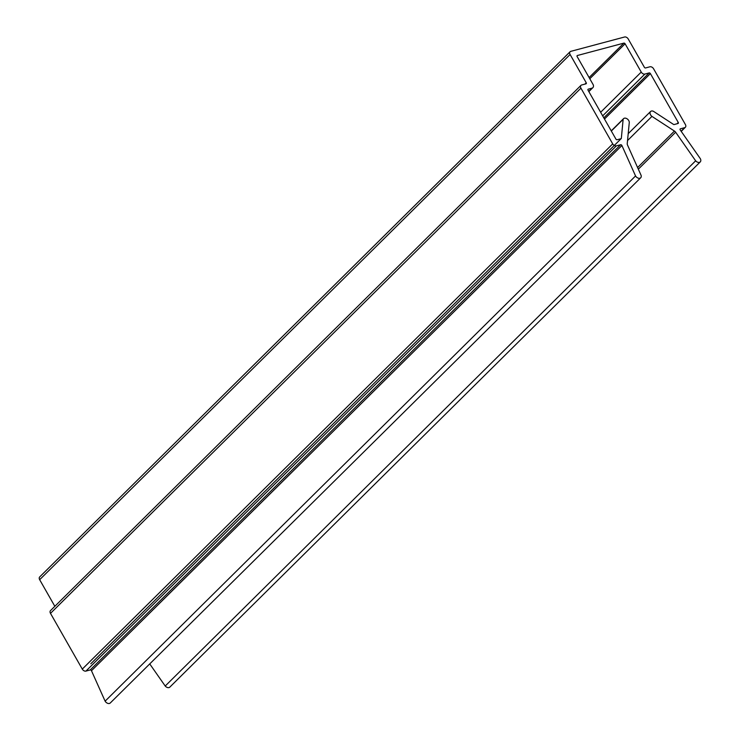 <?xml version="1.0" encoding="UTF-8"?>
<svg xmlns="http://www.w3.org/2000/svg" width="740" height="740" viewBox="0 0 740 740"><rect width="100%" height="100%" fill="white"/><g stroke="black" fill="none" stroke-linecap="round" stroke-linejoin="round"><path stroke-width="1.11" d="M623.135 119.334L621.332 138.399A1.027 0.703 -134.7 0 1 620.99 138.713L617.132 139.74A1.027 0.703 -134.7 0 1 615.921 139.083L588.041 90.206A1.027 0.703 -134.7 0 1 588.282 89.151L591.935 88.18A4.088 2.803 45.3 0 0 592.86 87.662A4.088 2.803 45.3 0 0 593.277 84.859L577.135 56.564A1.027 0.703 -134.7 0 1 577.376 55.509L623.885 43.114A1.027 0.703 -134.7 0 1 625.096 43.78L641.238 72.076A3.071 2.1 45.3 0 0 644.882 74.065L649.174 72.918A1.027 0.703 -134.7 0 1 650.386 73.584L678.265 122.461A1.027 0.703 -134.7 0 1 678.025 123.506L674.177 124.533A1.027 0.703 -134.7 0 1 673.604 124.468L653.392 111.278A3.682 2.516 45.3 0 0 650.571 111.509A3.682 2.516 45.3 0 0 651.94 116.393L674.445 131.063A3.071 2.1 -134.7 0 1 675.648 132.22L695.646 160.811L165.214 686.026A3.682 2.516 45.3 0 0 169.83 687.118L700.262 161.903A3.682 2.516 45.3 0 0 700.336 158.684L680.236 129.963A1.027 0.703 -134.7 0 1 680.402 128.806L684.667 127.669A3.071 2.1 45.3 0 0 685.36 127.28A3.071 2.1 45.3 0 0 685.379 124.514L653.587 68.783A3.071 2.1 45.3 0 0 649.942 66.785L645.585 67.95A1.027 0.703 -134.7 0 1 644.364 67.284L628.232 38.989A3.071 2.1 45.3 0 0 624.579 37L570.808 51.338A3.071 2.1 45.3 0 0 570.115 51.726A3.071 2.1 45.3 0 0 570.096 54.492L586.237 82.788A1.027 0.703 -134.7 0 1 585.997 83.833L581.64 84.998A3.071 2.1 45.3 0 0 580.946 85.387A3.071 2.1 45.3 0 0 580.928 88.153L612.711 143.884A3.071 2.1 45.3 0 0 616.365 145.873L620.629 144.735A1.027 0.703 -134.7 0 1 621.896 145.512L635.549 175.954L105.117 701.168A3.682 2.516 45.3 0 0 110.26 703L640.692 177.785A3.682 2.516 45.3 0 0 641.099 175.343L627.511 145.04A3.071 2.1 -134.7 0 1 627.243 143.634L629.287 122.433A3.682 2.516 45.3 0 0 627.085 118.816A3.682 2.516 45.3 0 0 623.552 118.668A3.682 2.516 45.3 0 0 623.135 119.334L611.323 131.026M695.646 160.811A3.682 2.516 45.3 0 0 700.262 161.903M570.115 51.726L39.682 576.941A3.071 2.1 45.3 0 0 39.664 579.707L54.843 606.319M580.946 85.387L50.514 610.602A3.071 2.1 45.3 0 0 50.496 613.368L82.288 669.099A3.071 2.1 45.3 0 0 85.933 671.097L90.197 669.959A1.027 0.703 -134.7 0 1 91.473 670.727L105.117 701.168M635.549 175.954A3.682 2.516 45.3 0 0 640.692 177.785M651.94 116.393L627.538 140.554M149.739 663.91L165.214 686.026M684.667 127.669L681.096 131.202M570.096 54.492L39.664 579.707M586.237 82.788L584.868 84.138M580.928 88.153L50.496 613.368M612.711 143.884L82.288 669.099M616.365 145.873L85.933 671.097M620.629 144.735L90.197 669.959M621.896 145.512L91.473 670.727M591.935 88.18L588.707 91.372M623.885 43.114L589.105 77.543M625.096 43.78L589.789 78.736M641.238 72.076L600.63 112.276M644.882 74.065L602.674 115.856M649.174 72.918L603.803 117.845M650.386 73.584L604.488 119.038M678.265 122.461L676.897 123.811M674.445 131.063L637.602 167.545M675.648 132.22L638.333 169.173M685.36 127.28L681.226 131.378M623.552 118.668L611.231 130.869M90.789 663.798L621.221 138.583M592.86 87.662L588.855 91.631M650.571 111.509L628.205 133.662"/></g></svg>

